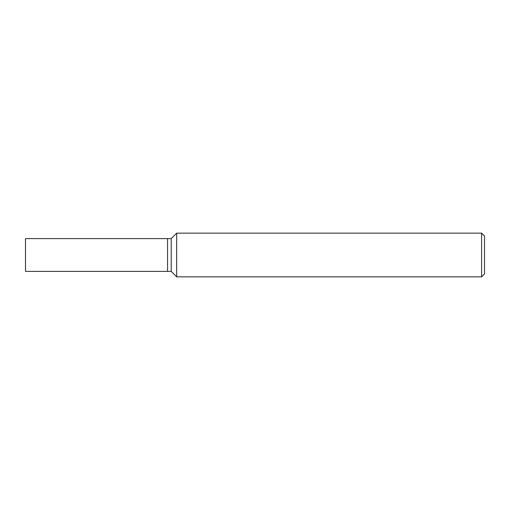<?xml version="1.0" encoding="UTF-8"?>
<svg xmlns="http://www.w3.org/2000/svg" width="510" height="510" viewBox="0 0 510 510"><rect width="100%" height="100%" fill="white"/><g stroke="black" fill="none" stroke-linecap="round" stroke-linejoin="round"><path stroke-width="0.38" stroke-dasharray="2.55 1.91" d="M481.587 276.86L481.587 233.14M484.5 236.06L484.5 273.94M176.677 233.14L176.677 276.86M171.213 271.39L171.213 238.61L171.213 271.39M167.573 271.39L167.573 238.61L167.573 271.39M25.5 271.39L25.5 238.61"/><path stroke-width="0.76" d="M481.587 233.14L481.587 276.86L176.677 276.86L176.677 233.14L481.587 233.14L484.5 236.06L484.5 273.94L481.587 276.86M176.677 233.14L171.213 238.61L167.573 238.61L167.573 271.39L171.213 271.39L171.213 238.61L171.213 271.39L176.677 276.86M167.573 255L167.573 271.39L25.5 271.39L25.5 238.61L167.573 238.61L167.573 255"/></g></svg>
